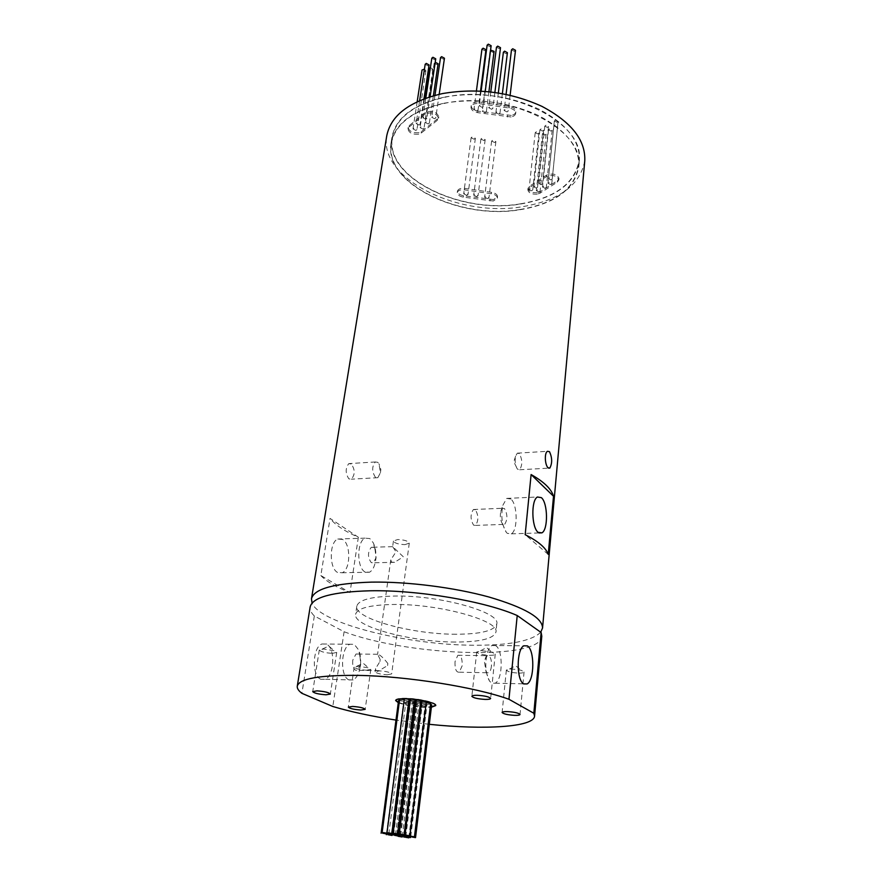 <?xml version="1.0" encoding="UTF-8"?>
<svg xmlns="http://www.w3.org/2000/svg" width="882" height="882" viewBox="0 0 882 882"><rect width="100%" height="100%" fill="white"/><g stroke="black" fill="none" stroke-linecap="round" stroke-linejoin="round"><path stroke-width="0.66" stroke-dasharray="4.41 3.31" d="M493.512 199.597L463.524 195.716C459.577 194.933 457.549 193.412 457.449 191.162C458.177 188.957 460.613 188.042 464.77 188.406L491.594 192.331C495.464 193.092 497.437 194.58 497.536 196.763L493.512 199.597M493.336 201.019L463.337 197.149C459.379 196.355 457.361 194.834 457.262 192.596C457.978 190.391 460.415 189.487 464.571 189.85L491.417 193.764C495.287 194.536 497.272 196.013 497.371 198.196L493.336 201.019M418.608 132.752C412.423 133.039 408.961 131.231 408.212 127.328L409.347 125.498L425.378 112.532C432.224 110.096 436.689 111.518 438.784 116.81L437.538 118.805L421.387 131.583L418.608 132.752M418.377 134.251C412.192 134.527 408.73 132.719 407.98 128.827L409.116 126.997L425.146 114.054C431.993 111.628 436.469 113.05 438.563 118.342L437.318 120.327L421.166 133.094L418.377 134.251M537.358 192.717C531.802 192.982 528.693 191.515 528.009 188.318L529.443 186.289L546.62 175.088C553.014 173.015 557.148 174.151 559.023 178.495L557.468 180.689L540.192 191.725L537.358 192.717M537.204 194.172C531.648 194.426 528.527 192.96 527.844 189.773L529.288 187.745L546.476 176.565C552.871 174.493 557.005 175.628 558.879 179.972L557.314 182.155L540.038 193.18L537.204 194.172M511.284 115.432L477.89 111.11C473.513 110.195 471.286 108.354 471.209 105.575C472.046 102.83 474.792 101.651 479.433 102.036L509.322 106.468C513.6 107.35 515.783 109.136 515.86 111.838C515.518 113.646 513.997 114.847 511.284 115.432M511.097 116.975L477.691 112.653C473.303 111.738 471.076 109.897 470.999 107.119C471.848 104.374 474.582 103.205 479.235 103.591L509.146 108.023C513.423 108.905 515.595 110.691 515.683 113.381C515.342 115.189 513.82 116.391 511.097 116.975M483.909 140.547L480.911 139.036L482.178 138.077L485.177 139.588L483.909 140.547M476.765 196.642L473.7 195.187L474.979 194.283L478.044 195.738L476.765 196.642M474.119 139.235L471.109 137.702L472.355 136.754L475.365 138.276L474.119 139.235M466.776 195.308L463.689 193.831L464.957 192.938L468.044 194.415L466.776 195.308M494.604 142.542L491.627 141.054L492.906 140.084L495.893 141.572L494.604 142.542M487.68 198.637L484.637 197.193L485.927 196.278L488.981 197.722L487.68 198.637M435.741 58.829L434.639 59.744L431.816 58.179M425.752 119.279L422.853 117.758L423.966 116.887L426.866 118.409L425.752 119.279M429.071 64.948L427.99 65.841L425.179 64.287M419.016 125.035L416.139 123.535L417.23 122.686L420.119 124.186L419.016 125.035M424.44 69.16L425.907 70.648L424.837 71.53L422.048 69.987M415.863 130.426L412.997 128.937L414.077 128.111L416.943 129.599L415.863 130.426M430.405 67.594L432.875 69.171L431.794 70.075L428.994 68.531M422.941 129.103L420.075 127.603L421.166 126.765L424.033 128.254L422.941 129.103M438.111 63.758L437.009 64.673L434.198 63.118L435.234 62.225M428.211 123.998L425.333 122.488L426.447 121.639L429.325 123.138L428.211 123.998M444.451 58.234L443.337 59.16L440.526 57.606M434.617 118.794L431.728 117.284L432.853 116.402L435.752 117.912L434.617 118.794M556.399 127.14L553.874 125.883L555.076 124.957L557.6 126.214L556.399 127.14M550.566 184.525L547.976 183.313L549.188 182.442L551.779 183.654L550.566 184.525M551.018 131.098L548.494 129.852L549.673 128.937L552.198 130.183L551.018 131.098M545.098 188.252L542.518 187.039L543.72 186.179L546.3 187.392L545.098 188.252M544.933 135.045L542.419 133.799L543.588 132.906L546.112 134.141L544.933 135.045M538.924 191.945L536.355 190.744L537.535 189.906L540.115 191.107L538.924 191.945M537.722 133.91L535.209 132.664L536.366 131.771L538.891 133.028L537.722 133.91M531.57 190.81L528.991 189.597L530.159 188.759L532.739 189.972L531.57 190.81M542.43 131.065L539.905 129.808L541.074 128.915L543.61 130.161L542.43 131.065M536.344 188.142L533.764 186.929L534.944 186.08L537.535 187.304L536.344 188.142M547.325 127.405L544.789 126.137L545.969 125.233L548.505 126.49L547.325 127.405M541.305 184.702L538.715 183.478L539.916 182.618L542.507 183.842L541.305 184.702M556.873 122.267L554.326 120.999L555.528 120.062L558.074 121.33L556.873 122.267M551.007 179.906L548.395 178.671L549.618 177.789L552.231 179.024L551.007 179.906M507.404 52.688L506.18 53.714L503.39 52.203M498.738 114.131L495.882 112.664L497.117 111.694L499.973 113.161L498.738 114.131M494.074 51.343L492.873 52.358L490.072 50.825L490.568 50.098M485.133 112.731L482.256 111.242L483.479 110.283L486.346 111.771L485.133 112.731M485.949 49.734L484.758 50.737L481.947 49.194M476.831 111.11L473.943 109.611L475.144 108.662L478.033 110.162L476.831 111.11M491.142 45.71L489.94 46.735L487.118 45.18M482.09 107.328L479.191 105.829L480.403 104.859L483.303 106.369L482.09 107.328M500.502 47.672L499.289 48.697L496.478 47.165M491.66 109.291L488.771 107.791L490.006 106.821L492.884 108.321L491.66 109.291M515.507 50.285L514.272 51.332L511.483 49.822M506.985 111.926L504.118 110.459L505.375 109.478L508.241 110.945L506.985 111.926M520.027 209.519C460.36 220.059 383.857 183.61 391.387 143.16C395.224 123.866 412.787 110.636 444.065 103.459C506.279 89.49 585.902 129.599 578.449 166.797C574.083 189.376 554.613 203.621 520.027 209.519M520.667 203.797C461.099 214.458 384.784 177.877 392.347 137.206C396.194 117.802 413.735 104.495 444.958 97.252C507.051 83.151 586.464 123.392 579.011 160.789C574.634 183.489 555.186 197.833 520.667 203.797M444.804 97.02C477.46 91.485 508.826 95.532 538.902 109.159C566.806 123.998 580.301 141.208 579.364 160.789C574.976 183.599 555.451 197.987 520.788 203.974C460.999 214.668 384.398 177.955 391.994 137.118C395.864 117.659 413.46 104.296 444.804 97.02M443.911 103.238C476.633 97.759 508.065 101.816 538.218 115.399C566.2 130.194 579.728 147.327 578.812 166.808C574.425 189.476 554.877 203.775 520.148 209.695C460.261 220.28 383.483 183.699 391.035 143.082C394.882 123.723 412.511 110.437 443.911 103.238M375.5 477.371C371.818 471.738 371.774 466.611 375.346 461.97L377.739 462.311L379.006 463.844L380.418 472.73L377.849 477.691L375.5 477.371M351.179 463.954L348.809 463.612C345.325 468.199 345.336 473.281 348.842 478.86L351.334 479.169C355.214 474.604 355.17 469.533 351.179 463.954M519.322 453.568L517.304 453.172L515.595 456.215C514.68 461.473 515.297 465.784 517.436 469.136L519.663 469.764C522.585 464.968 522.475 459.566 519.322 453.568M421.706 705.479L425.025 706.262L421.706 705.479M421.276 702.348L425.94 702.932L421.574 702.193M421.1 703.461L425.741 704.034L421.144 703.384M420.615 702.48L416.282 702.16L420.935 702.745M415.775 701.146L420.449 701.73L416.028 700.992M409.127 700.198L413.801 700.793L410.196 699.988M410.637 701.014L414.022 701.818L410.637 701.014M414.661 702.348L412.346 702.469L415.709 703.263L416.988 703.053L415.609 702.491M420.813 703.748L417.252 703.66L420.604 704.453L421.883 704.244L421.056 703.814M411.442 703.064L414.794 703.858L411.442 703.064M408.763 701.785L405.907 701.829L409.27 702.634L410.538 702.425L408.917 701.818M405.081 700.286L408.476 701.091L405.081 700.286M399.656 699.117L404.276 699.613M404.375 698.908L409.061 699.503M410.284 699.261L414.981 699.856M416.139 700.121L420.835 700.716M421.684 701.322L426.359 701.907M426.271 702.623L430.703 703.351M430.581 704.343L427.031 704.266L431.673 704.839M423.481 704.619L426.811 705.413L423.481 704.619M398.554 700.573L404.044 701.278L399.491 700.33M414.76 704.509L413.272 704.751L417.208 705.677L418.707 705.435L414.76 704.509M404.959 702.667L403.482 702.91L407.44 703.847L408.928 703.604L404.959 702.667M387.264 674.774L391.663 673.914C390.439 672.349 386.393 671.334 379.503 670.882L375.159 671.731C376.382 673.308 380.418 674.322 387.264 674.774M404.97 544.624L409.27 543.147C408.19 540.997 404.331 539.795 397.694 539.541L393.427 541.019C394.508 543.169 398.355 544.37 404.97 544.624M403.317 556.796L392.644 546.608L395.996 551.823L390.792 559.894L391.553 562.165L394.596 562.308L403.317 556.796M518.583 673.109C521.979 673.142 523.809 672.768 524.062 671.996L521.174 670.276L511.792 668.931L506.356 670.044C507.481 671.676 511.549 672.69 518.583 673.109M489.697 655.348C493.137 655.348 494.989 654.94 495.254 654.113L491.792 652.074L482.222 650.751L476.721 651.974C477.934 653.794 482.256 654.918 489.697 655.348M366.504 670.221L370.815 669.361L368.555 667.861L358.456 666.241L354.189 667.101C355.446 668.721 359.558 669.758 366.504 670.221M398.278 702.711C404.97 705.269 413.735 706.824 424.584 707.386L431.375 707.221M398.333 702.293C405.025 704.839 413.79 706.405 424.628 706.967L431.43 706.802M435.73 705.357L435.796 705.148C436.722 702.645 419.413 698.533 406.602 698.268C399.778 698.125 396.139 698.731 395.687 700.076L395.698 700.297M502.817 524.117L502.343 523.621C500.392 520.424 499.873 516.389 500.767 511.483L502.586 508.275L504.46 508.55C507.624 514.261 507.679 519.531 504.658 524.36L502.817 524.117M475.376 509.763L473.413 509.498C470.249 514.327 470.315 519.542 473.601 525.165L475.519 525.407C478.683 520.623 478.628 515.408 475.376 509.763M373.472 547.457L371.344 547.27C367.585 552.099 367.562 557.226 371.267 562.639L373.351 562.793L376.085 557.633L375.015 549.332L373.472 547.457M510.876 499.036L506.72 498.407L502.784 505.408C500.8 516.279 501.957 525.231 506.257 532.265L507.293 533.345L511.273 533.853C517.966 530.633 517.635 504.261 510.876 499.036M337.53 572.44C329.052 568.24 329.273 542.077 337.762 539.034L342.668 539.453C351.003 544.04 350.694 569.618 342.216 572.76L337.53 572.44M364.928 571.911C356.648 567.655 356.791 541.217 365.06 538.141L369.834 538.571L373.218 542.717C375.688 547.942 376.471 553.995 375.556 560.842C374.53 566.773 372.513 570.566 369.481 572.231L364.928 571.911M491.406 666.263C490.987 669.647 490.094 671.819 488.694 672.768L487.073 672.757L486.059 671.742L484.505 662.128L484.99 659.471L487.206 655.668L488.871 655.701C490.899 657.487 491.737 661.004 491.406 666.263M455.013 661.676C454.77 669.008 456.203 672.514 459.324 672.205L462.157 665.778C462.4 658.479 460.966 654.995 457.835 655.293L455.013 661.676M495.596 645.602L491.891 645.514C489.885 646.749 488.286 649.516 487.096 653.805C484.802 664.664 485.596 673.727 489.466 681.003L491.682 683.208L495.188 683.197C502.972 679.581 503.247 649.527 495.596 645.602M387.86 663.496C383.251 657.641 379.833 654.565 377.606 654.279L380.197 659.538L379.91 661.588L375.6 668.578C375.412 670.518 376.559 671.213 379.04 670.673L387.584 665.546L387.86 663.496L387.584 665.546M352.778 660.133C352.293 665.204 353.23 668.567 355.578 670.243L357.464 670.254L360.683 664.289L359.988 656.638L357.938 654.025L356.008 654.003L352.778 660.133M320.883 679.283C311.555 676.031 312.437 647.201 321.908 643.992L326.373 644.081C335.524 647.785 334.576 675.965 325.105 679.294L320.883 679.283M349.007 679.934C339.912 676.648 340.695 647.498 349.9 644.246L354.255 644.334L358.742 650.067C360.639 655.006 361.135 660.574 360.253 666.781C359.029 673.65 356.659 678.026 353.131 679.945L349.007 679.934M332.382 653.364L336.703 652.415L334.046 650.684L323.573 649.009L319.295 649.957C320.662 651.743 325.017 652.878 332.382 653.364M456.281 634.235C412.544 634.511 353.891 618.646 356.813 606.221C358.423 600.003 370.914 596.618 394.287 596.056C439.754 595.041 500.8 612.251 496.787 623.894C494.593 630.685 481.087 634.136 456.281 634.235M455.377 642.03C411.552 642.162 352.734 626.474 355.611 614.313C357.199 608.238 369.712 604.964 393.14 604.49C438.707 603.63 499.929 620.652 495.938 632.041C493.755 638.678 480.227 642.008 455.377 642.03M358.357 537.226L350 592.594L320.839 575.538L330.033 518.407L358.357 537.226C344.829 531.35 335.38 525.077 330.033 518.407M320.839 575.538C326.428 581.503 336.141 587.18 350 592.594M584.766 160.91C580.102 185.121 559.409 200.368 522.695 206.653C459.599 217.865 378.709 179.178 386.735 135.894M540.721 632.229C531.703 641.06 509.498 645.392 474.108 645.227C408.146 645.183 319.957 623.53 312.074 603.09M541.791 636.209C540.578 660.894 408.719 656.197 344.09 631.733L314.334 615.978C311.125 612.836 309.736 609.826 310.155 606.937M429.302 724.309L395.985 720.076M344.09 631.733L332.812 706.493M314.334 615.978L301.898 693.318M379.91 661.588L380.197 659.538M548.229 554.425L525.176 534.679M489.918 201.019L490.094 199.597M409.116 126.997L409.347 125.498M529.288 187.745L529.443 186.289M507.282 117.03L507.47 115.487M477.691 112.653L477.89 111.11M479.235 103.591L479.433 102.036M509.146 108.023L509.322 106.468M540.038 193.18L540.192 191.725M557.314 182.155L557.468 180.689M546.476 176.565L546.62 175.088M425.146 114.054L425.378 112.532M437.318 120.327L437.538 118.805M421.166 133.094L421.387 131.583M491.417 193.764L491.594 192.331M464.571 189.85L464.77 188.406M463.337 197.149L463.524 195.716M407.98 128.827L408.212 127.328M527.844 189.773L528.009 188.318M480.911 139.036L473.7 195.187M471.109 137.702L463.689 193.831M491.627 141.054L484.637 197.193M425.808 98.145L422.853 117.758M419.645 100.592L416.139 123.535M417.175 101.706L412.997 128.937M424.451 98.641L420.075 127.603M434.198 63.118L425.333 122.488M434.969 95.311L431.728 117.284M553.874 125.883L547.976 183.313M548.494 129.852L542.518 187.039M542.419 133.799L536.355 190.744M535.209 132.664L528.991 189.597M539.905 129.808L533.764 186.929M544.789 126.137L538.715 183.478M554.326 120.999L548.395 178.671M498.33 92.941L495.882 112.664M490.072 50.825L482.256 111.242M476.423 90.879L473.943 109.611M481.12 91.089L479.191 105.829M490.789 91.915L488.771 107.791M506.081 94.352L504.118 110.459M391.387 143.16L392.347 137.206M578.812 166.808L579.364 160.789M375.346 461.97L348.809 463.612M515.595 456.215L513.787 461.738L517.436 469.136M517.304 453.172L547.502 451.297M404.077 836.654L420.427 705.688M399.524 834.934L416.282 702.16M392.336 833.942L409.358 701.223M395.478 834.901L412.346 702.469M400.66 835.563L417.252 703.66M393.317 835.022L410.174 703.274M388.808 834.052L405.907 701.829M386.559 833.281L403.813 700.495M409.634 835.882L426.039 702.767M410.769 836.544L427.031 704.266M405.819 836.544L422.202 704.828M396.613 835.96L413.272 704.751M386.437 834.019L403.482 702.91M409.27 543.147L391.663 673.914M393.427 541.019L392.644 546.608M524.062 671.996L520.027 714.486M509.509 668.986L515.716 665.756L521.174 670.276M495.254 654.113L490.635 698.456M480.525 650.784L486.566 647.553L491.792 652.074M370.815 669.361L365.17 709.36M356.791 666.274L363.219 663.264L368.555 667.861M473.413 509.498L502.586 508.275M392.644 546.653L371.344 547.27M506.72 498.407L537.414 497.007M502.343 523.621L506.257 532.265M500.767 511.483L502.784 505.408M365.06 538.141L337.762 539.034M459.324 672.205L488.694 672.768M491.891 645.514L523.831 645.8M486.059 671.742L489.466 681.003M484.99 659.471L487.096 653.805M379.04 670.673L357.464 670.254M349.9 644.246L321.908 643.992M336.703 652.415L330.353 694.057M322.36 649.031L328.799 646.021L334.046 650.684M356.813 606.221L355.611 614.313M496.787 623.894L495.938 632.041M319.295 649.957L312.735 691.598M359.988 656.638L358.742 650.067M360.683 664.289L360.253 666.781M353.131 679.945L325.105 679.294M377.606 654.279L356.008 654.003M495.188 683.197L523.621 683.848M457.835 655.293L487.206 655.668M375.015 549.332L373.218 542.717M376.085 557.633L375.556 560.842M369.481 572.231L342.216 572.76M511.273 533.853L538.968 532.948M394.596 562.308L373.351 562.793M475.519 525.407L504.658 524.36M354.189 667.101L348.335 707.11M476.721 651.974L471.859 696.262M506.356 670.044L502.112 712.469M390.792 559.894L377.584 654.378M375.6 668.578L375.159 671.731M392.071 834.956L408.928 703.604M402.28 836.445L418.707 705.435M386.845 833.699L404.044 701.278M410.703 836.533L426.811 705.413M387.033 832.884L404.331 699.713M391.443 833.501L408.476 701.091M393.626 834.648L410.538 702.425M398.113 835.651L414.794 703.858M405.433 836.478L421.883 704.244M400.307 835.497L416.988 703.053M397.242 834.085L414.022 701.818M396.878 834.063L413.801 700.793M403.802 834.912L420.449 701.73M409.424 836.334L425.741 704.034M409.546 835.882L425.94 702.932M408.829 837.525L425.025 706.262M519.663 469.764L548.615 468.155M377.849 477.691L351.334 479.169M380.418 472.73L380.87 469.577L379.006 463.844M391.035 143.082L391.994 137.118M578.449 166.797L579.011 160.789M510.116 95.245L508.241 110.945M494.879 92.423L492.884 108.321M485.243 91.364L483.303 106.369M480.536 91.055L478.033 110.162M488.915 91.706L486.346 111.771M502.376 93.635L499.973 113.161M558.074 121.33L552.231 179.024M548.505 126.49L542.507 183.842M543.61 130.161L537.535 187.304M538.891 133.028L532.739 189.972M546.112 134.141L540.115 191.107M552.198 130.183L546.3 187.392M557.6 126.214L551.779 183.654M439.192 94.275L435.752 117.912M433.371 95.741L429.325 123.138M432.875 69.171L424.033 128.254M425.907 70.648L416.943 129.599M423.955 98.828L420.119 124.186M430.096 96.711L426.866 118.409M495.893 141.572L488.981 197.722M475.365 138.276L468.044 194.415M485.177 139.588L478.044 195.738M470.999 107.119L471.209 105.575M515.683 113.381L515.86 111.838M558.879 179.972L559.023 178.495M438.563 118.342L438.784 116.81M497.371 198.196L497.536 196.763M457.262 192.596L457.449 191.162"/><path stroke-width="1.32" d="M425.808 98.145L431.816 58.179L432.919 57.264L435.741 58.829L430.096 96.711M419.645 100.592L425.179 64.287L426.26 63.394L429.071 64.948L423.955 98.828M417.175 101.706L422.048 69.987L424.44 69.16M424.451 98.641L428.994 68.531L430.405 67.594M435.234 62.225L438.111 63.758L433.371 95.741M434.969 95.311L440.526 57.606L441.628 56.669L444.451 58.234L439.192 94.275M498.33 92.941L503.39 52.203L504.614 51.167L507.404 52.688L502.376 93.635M490.568 50.098L494.074 51.343L488.915 91.706M476.423 90.879L481.947 49.194L483.127 48.19L485.949 49.734L480.536 91.055M481.12 91.089L487.118 45.18L488.319 44.155L491.142 45.71L485.243 91.364M490.789 91.915L496.478 47.165L497.691 46.129L500.502 47.672L494.879 92.423M506.081 94.352L511.483 49.822L512.718 48.775L515.507 50.285L510.116 95.245M548.031 467.703C544.944 465.112 544.194 452.753 547.502 451.297L549.519 451.694C552.264 457.791 552.364 463.259 549.828 468.088L548.031 467.703M405.312 837.227L408.785 837.845L405.312 837.227M405.974 835.673L409.502 836.29L405.974 835.673M421.574 702.193L404.651 835.684M405.852 836.191L409.369 836.82L405.852 836.191M421.144 703.384L404.54 836.213M400.803 835.232L404.331 835.849L400.803 835.232M400.208 834.703L403.758 835.331L400.208 834.703M416.028 700.992L398.896 834.714M393.273 833.777L396.834 834.405L393.273 833.777M410.196 699.988L409.127 700.198L391.972 833.788M393.593 834.295L397.132 834.912L393.593 834.295M396.746 835.1L400.274 835.728L396.746 835.1M401.905 836.026L405.411 836.643L401.905 836.026M394.563 835.342L398.069 835.96L394.563 835.342M390.053 834.339L393.593 834.967L390.053 834.339M387.804 833.545L391.365 834.174L387.804 833.545M383.416 832.586L386.989 833.214L383.416 832.586M404.276 699.613L399.656 699.117L382.127 832.597M388.278 832.817L391.851 833.446L388.278 832.817M391.851 833.446L409.061 699.503L405.643 698.687L404.375 698.908L386.978 832.828M394.408 833.402L397.98 834.03L394.408 833.402M397.98 834.03L414.981 699.856L411.574 699.04L410.284 699.261L393.096 833.413M400.516 834.229L404.077 834.857L400.516 834.229M404.077 834.857L420.835 700.716L417.429 699.911L416.139 700.121L399.204 834.24M406.326 835.199L409.865 835.827L406.326 835.199M409.865 835.827L426.359 701.907L422.974 701.113L421.684 701.322L404.992 835.21M410.913 836.213L414.441 836.831L410.913 836.213M414.441 836.831L430.703 703.351L426.271 702.623M412.037 837.007L415.532 837.624L412.037 837.007M407.076 836.941L410.571 837.558L407.076 836.941M382.612 833.214L386.812 833.953L382.612 833.214M399.491 700.33L398.554 700.573L381.101 833.225M398.091 836.279L402.214 836.996L398.091 836.279M387.86 834.692L392.016 835.43L387.86 834.692M514.515 715.346C517.943 715.434 519.785 715.148 520.027 714.486C518.881 713.053 514.735 712.094 507.58 711.598C504.162 711.52 502.343 711.807 502.112 712.469C503.269 713.891 507.393 714.861 514.515 715.346M485.045 699.415C488.518 699.481 490.392 699.161 490.635 698.456C489.4 696.846 484.99 695.799 477.405 695.292C473.954 695.237 472.102 695.556 471.859 696.262C473.116 697.86 477.504 698.908 485.045 699.415M360.837 710.032L365.17 709.36C363.869 707.937 359.691 706.967 352.635 706.438L348.335 707.11C349.647 708.522 353.814 709.503 360.837 710.032M431.375 707.221L435.741 705.578C436.667 703.075 419.358 698.963 406.547 698.698C399.722 698.555 396.084 699.161 395.632 700.506L398.278 702.711M431.43 706.802L435.73 705.357M541.394 497.657L537.414 497.007C530.986 500.116 531.504 527.458 538.108 532.342L541.912 532.86C548.306 529.619 547.876 502.961 541.394 497.657M527.381 645.878L523.831 645.8C516.367 649.284 516.29 680.485 523.776 683.947L527.127 683.936C534.569 680.254 534.712 649.858 527.381 645.878M326.02 694.796L330.353 694.057C328.953 692.48 324.51 691.411 317.024 690.86L312.735 691.598C314.146 693.186 318.578 694.244 326.02 694.796M395.985 720.076C371.917 716.36 350.849 711.84 332.812 706.493L301.898 693.318C298.502 690.771 296.969 688.379 297.278 686.141L310.155 606.937C312.537 597.202 332.624 591.811 370.407 590.775C418.277 589.882 484.924 601.292 517.216 615.537L508.958 699.272L533.831 713.251L534.569 716.118C533.875 727.198 484.284 730.076 429.302 724.309M297.278 686.141C299.307 678.622 319.593 675.039 358.158 675.392C407.043 676.174 475.596 687.166 508.958 699.272M312.074 603.09L311.478 598.823L386.735 135.894C390.814 115.41 409.358 101.309 442.367 93.602C476.897 87.693 510.094 91.949 541.934 106.369C571.459 122.058 585.736 140.238 584.766 160.91L542.54 628.017L540.721 632.229M311.478 598.823C313.893 588.856 333.947 583.289 371.664 582.12C407.705 581.547 454.428 587.489 489.036 597.037C524.636 607.511 542.474 617.83 542.54 628.017M404.331 835.849L420.615 702.48M415.609 702.491L414.661 702.348M395.698 700.297L398.333 702.293M415.532 837.624L431.673 704.839L430.581 704.343M553.51 496.257C551.437 489.047 543.962 481.815 531.107 474.549L525.176 534.679C538.362 541.372 546.046 547.965 548.229 554.425L553.51 496.257L531.107 474.549M517.216 615.537L541.151 632.537L541.791 636.209L534.569 716.118M541.151 632.537L533.831 713.251M404.011 837.239L404.077 836.654M386.349 834.703L386.437 834.019M523.621 683.848L527.127 683.936M538.968 532.948L541.912 532.86M402.214 836.996L402.28 836.445M410.571 837.558L410.703 836.533M391.365 834.174L391.443 833.501M397.132 834.912L397.242 834.085M548.615 468.155L549.828 468.088"/></g></svg>
